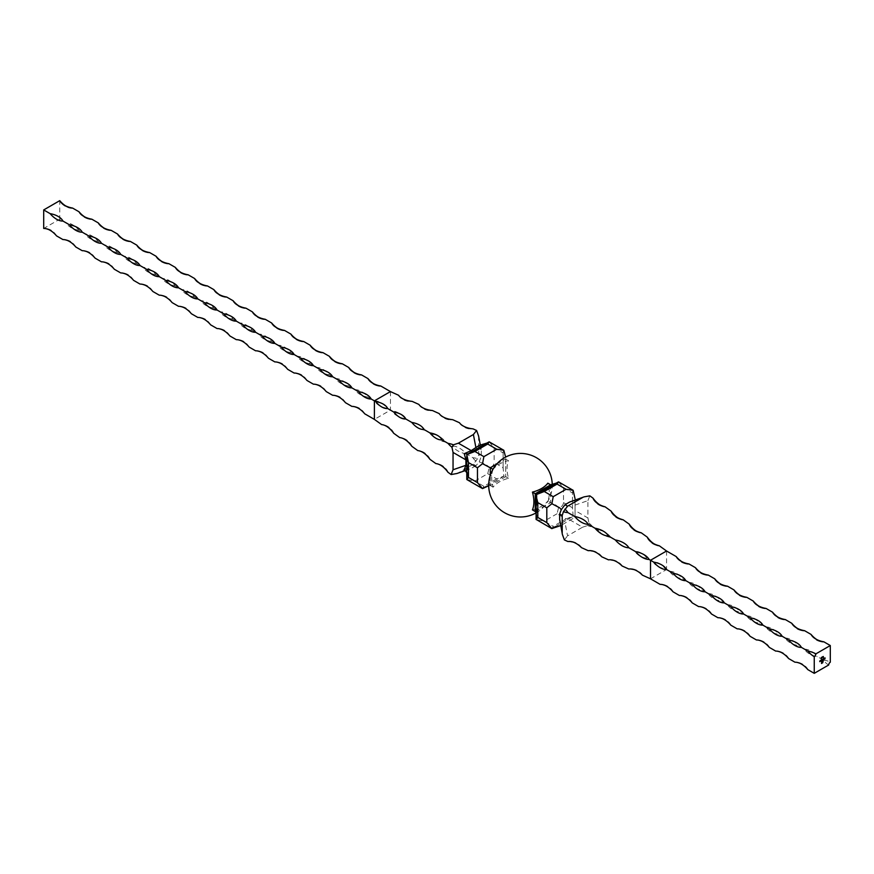 <?xml version="1.0" encoding="UTF-8"?>
<svg xmlns="http://www.w3.org/2000/svg" width="874" height="874" viewBox="0 0 874 874"><rect width="100%" height="100%" fill="white"/><g stroke="black" fill="none" stroke-linecap="round" stroke-linejoin="round"><path stroke-width="0.66" stroke-dasharray="4.37 3.28" d="M571.148 501.348L575.037 500.736L575.037 517.31L560.682 525.591M569.717 519.79L582.554 527.208L567.554 535.86L564.986 522.521M551.876 528.639L553.22 526.345L544.24 521.155L536.155 519.549L536.975 515.911L536.09 512.699M558.53 481.869L563.501 487.79L563.501 502.616C563.206 505.38 561.545 507.095 558.53 507.772L557.077 513.737L566.068 518.927L553.22 526.345M566.068 518.927L573.158 516.217L572.492 507.805L563.501 502.616M575.037 517.31L573.967 515.802L573.158 516.217M557.077 513.737L544.24 521.155M558.53 507.772C557.514 505.893 554.892 504.167 550.653 502.616L535.249 511.519M536.254 494.575L536.975 494.16L536.975 515.911M550.653 484.819L550.653 502.616L547.834 500.988A29.858 17.24 -120 0 0 547.834 483.191M557.448 482.339L555.919 483.224M563.501 487.79L572.492 492.98L572.492 507.805M532.43 509.892A29.858 17.24 0 0 0 547.834 500.988M493.111 469.393A29.858 17.24 -120 0 0 493.111 487.189A29.858 17.24 180 0 1 508.526 478.297A29.858 17.24 60 0 1 508.526 460.5A29.858 17.24 0 0 0 493.111 469.393L492.947 469.305M561.283 525.591L559.83 521.133M572.492 492.98L572.94 490.172M575.037 500.736L575.059 516.654M575.059 505.085L587.896 500.627L587.896 517.954L575.059 510.536M589 523.111A19.294 10.477 62.8 0 1 592.987 527.055A19.294 10.477 177.2 0 1 587.579 525.569L589 523.111L587.896 517.954M587.896 500.627L589.819 495.842M666.556 551.002L666.556 569.531L665.354 568.832A19.294 10.477 177.2 0 1 653.293 561.873A19.294 10.477 62.8 0 1 665.354 568.832M653.293 561.873L647.263 558.388A19.294 10.477 177.2 0 1 635.201 551.428A19.294 10.477 62.8 0 1 647.263 558.388M635.201 551.428L629.171 547.943A19.294 10.477 177.2 0 1 617.11 540.984A19.294 10.477 62.8 0 1 629.171 547.943M617.11 540.984L611.079 537.499A19.294 10.477 177.2 0 1 599.018 530.54A19.294 10.477 62.8 0 1 611.079 537.499M599.018 530.54L592.987 527.055M582.554 527.208L587.579 525.569M828.694 664.994A19.294 11.143 180 0 1 823.876 660.362L817.452 656.658A19.294 11.143 180 0 1 804.615 649.24L798.191 645.536A19.294 11.143 180 0 1 785.355 638.118L778.931 634.415A19.294 11.143 180 0 1 766.083 626.997L759.67 623.293A19.294 11.143 180 0 1 746.822 615.875L740.398 612.171A19.294 11.143 180 0 1 727.561 604.753L721.137 601.05A19.294 11.143 180 0 1 708.301 593.632L701.877 589.928A19.294 11.143 180 0 1 689.029 582.51L682.616 578.806A19.294 11.143 180 0 1 669.768 571.388L666.556 569.531L650.507 578.806M628.843 569.029A19.294 10.477 177.2 0 1 642.379 575.136C643.209 575.136 637.113 567.641 628.843 569.029M608.533 559.863A19.294 10.477 177.2 0 1 622.069 565.97C622.9 565.97 616.804 558.475 608.533 559.863M588.224 550.696A19.294 10.477 177.2 0 1 601.76 556.804C602.59 556.804 596.494 549.309 588.224 550.696M567.914 541.53A19.294 10.477 177.2 0 1 581.461 547.637C582.281 547.637 576.184 540.143 567.914 541.53M564.375 539.924L567.554 535.86M493.111 487.189L490.292 485.562L490.292 475.227M488.697 485.747L490.292 485.562L505.707 476.669L503.806 476.177L504.626 475.762L484.72 487.255M505.707 458.73L505.707 476.669L505.62 457.091M487.725 473.697L496.716 478.897L503.806 476.177L503.14 467.776L494.149 462.575C493.854 465.339 492.193 467.055 489.178 467.732L487.725 473.697L474.888 481.115L466.803 479.52L467.623 475.871L467.623 454.109L466.902 454.535M496.716 478.897L483.879 486.305L474.888 481.115M482.535 488.599L483.879 486.305M489.178 441.829L494.149 447.75L503.14 452.94L503.599 450.132M503.14 452.94L503.14 467.776M494.149 447.75L494.149 462.575M496.749 464.039L505.707 458.872L508.526 460.5M508.526 478.297L505.707 476.669M466.738 472.659L467.623 475.871M478.559 435.94L478.733 454.928L477.51 458.752L473.391 464.181L475.959 465.667L479.203 461.975C484.753 463.591 488.085 465.514 489.178 467.732M475.959 465.667L471.239 468.398L456.862 473.522M464.258 469.578L471.239 468.398M473.391 464.181L458.391 472.845M478.733 437.612L481.312 450.951L479.203 445.401M481.312 450.951L481.312 456.414L478.733 454.928M479.203 461.975L481.312 456.414M486.567 443.184L488.096 442.299M390.449 391.585L390.449 410.125L391.803 410.9A19.294 11.766 57.1 0 1 405.339 418.722L412.113 422.634A19.294 11.766 57.1 0 1 425.649 430.445L432.422 434.356A19.294 11.766 57.1 0 1 445.959 442.168L452.721 446.079A19.294 11.766 57.1 0 1 466.268 453.89L473.031 457.801A19.294 11.766 57.1 0 1 477.51 458.752M412.113 401.363A19.294 11.766 57.1 0 1 398.577 395.256C397.746 395.288 403.952 402.772 412.113 401.363M432.422 410.529A19.294 11.766 57.1 0 1 418.875 404.422C418.056 404.454 424.261 411.949 432.422 410.529M452.721 419.695A19.294 11.766 57.1 0 1 439.185 413.588C438.366 413.621 444.571 421.115 452.721 419.695M473.031 428.861A19.294 11.766 57.1 0 1 459.495 422.754C458.675 422.787 464.881 430.281 473.031 428.861M435.908 463.602A19.294 11.766 -177.1 0 1 447.969 472.277C448.777 472.397 444.178 463.832 435.908 463.602M417.816 450.602A19.294 11.766 -177.1 0 1 429.877 459.265C430.685 459.385 426.086 450.831 417.816 450.602M399.724 437.601A19.294 11.766 -177.1 0 1 411.785 446.264C412.594 446.385 407.994 437.83 399.724 437.601M381.632 424.589A19.294 11.766 -177.1 0 1 393.693 433.264C394.502 433.384 389.902 424.83 381.632 424.589M72.597 208.078C64.348 208.678 58.929 200.616 59.749 200.659L59.749 219.199L66.173 222.903A19.294 11.143 60 0 1 79.021 230.321L85.434 234.024A19.294 11.143 60 0 1 98.281 241.442L104.705 245.146A19.294 11.143 60 0 1 117.542 252.564L123.966 256.268A19.294 11.143 60 0 1 136.803 263.686L143.227 267.389A19.294 11.143 60 0 1 156.075 274.807L162.488 278.511A19.294 11.143 60 0 1 175.335 285.929L181.759 289.633A19.294 11.143 60 0 1 194.596 297.051L201.02 300.754A19.294 11.143 60 0 1 213.868 308.172L220.281 311.876A19.294 11.143 60 0 1 233.129 319.294L239.552 322.998A19.294 11.143 60 0 1 252.389 330.416L258.813 334.119A19.294 11.143 60 0 1 271.65 341.537L278.074 345.241A19.294 11.143 60 0 1 290.922 352.659L297.335 356.363A19.294 11.143 60 0 1 310.183 363.781L316.607 367.484A19.294 11.143 60 0 1 329.443 374.902L335.867 378.606A19.294 11.143 60 0 1 348.704 386.024L355.128 389.728A19.294 11.143 60 0 1 367.976 397.146L374.389 400.849A19.294 11.143 60 0 1 387.237 408.267L390.449 410.125L374.389 419.389M405.339 418.722A19.294 11.766 -177.1 0 1 391.803 410.9M425.649 430.445A19.294 11.766 -177.1 0 1 412.113 422.634M445.959 442.168A19.294 11.766 -177.1 0 1 432.422 434.356M466.268 453.89A19.294 11.766 -177.1 0 1 452.721 446.079M476.09 461.21A19.294 11.766 -177.1 0 1 473.031 457.801M823.876 660.362A19.294 11.143 60 0 1 830.3 662.219M804.615 649.24A19.294 11.143 60 0 1 817.452 656.658M785.355 638.118A19.294 11.143 60 0 1 798.191 645.536M766.083 626.997A19.294 11.143 60 0 1 778.931 634.415M746.822 615.875A19.294 11.143 60 0 1 759.67 623.293M727.561 604.753A19.294 11.143 60 0 1 740.398 612.171M708.301 593.632A19.294 11.143 60 0 1 721.137 601.05M689.029 582.51A19.294 11.143 60 0 1 701.877 589.928M669.768 571.388A19.294 11.143 60 0 1 682.616 578.806M660.132 584.367A19.294 11.143 180 0 1 672.98 591.774C673.81 591.829 668.381 583.766 660.132 584.367M794.979 662.219A19.294 11.143 180 0 1 807.827 669.626C808.647 669.681 803.228 661.618 794.979 662.219M775.719 651.097A19.294 11.143 180 0 1 788.567 658.504C789.386 658.559 783.967 650.496 775.719 651.097M756.458 639.976A19.294 11.143 180 0 1 769.295 647.383C770.125 647.437 764.695 639.375 756.458 639.976M737.197 628.854A19.294 11.143 180 0 1 750.034 636.261C750.864 636.316 745.435 628.253 737.197 628.854M717.925 617.732A19.294 11.143 180 0 1 730.773 625.139C731.593 625.194 726.174 617.131 717.925 617.732M698.665 606.611A19.294 11.143 180 0 1 711.512 614.018C712.332 614.072 706.902 606.01 698.665 606.611M679.404 595.489A19.294 11.143 180 0 1 692.241 602.896C693.071 602.951 687.641 594.888 679.404 595.489M351.916 406.41A19.294 11.143 180 0 1 364.764 413.828C361.814 408.693 357.532 406.224 351.916 406.41M332.655 395.288A19.294 11.143 180 0 1 345.492 402.706C342.553 397.572 338.271 395.103 332.655 395.288M313.395 384.167A19.294 11.143 180 0 1 326.231 391.585C323.282 386.45 319.01 383.981 313.395 384.167M294.123 373.045A19.294 11.143 180 0 1 306.971 380.463C304.021 375.328 299.738 372.859 294.123 373.045M274.862 361.923A19.294 11.143 180 0 1 287.71 369.341C284.76 364.207 280.478 361.738 274.862 361.923M255.601 350.802A19.294 11.143 180 0 1 268.438 358.22C265.499 353.085 261.217 350.616 255.601 350.802M236.341 339.68A19.294 11.143 180 0 1 249.177 347.098C246.228 341.963 241.956 339.494 236.341 339.68M217.069 328.558A19.294 11.143 180 0 1 229.917 335.977C226.967 330.842 222.684 328.373 217.069 328.558M197.808 317.437A19.294 11.143 180 0 1 210.656 324.855C207.706 319.72 203.423 317.251 197.808 317.437M178.547 306.315A19.294 11.143 180 0 1 191.384 313.733C188.445 308.598 184.163 306.129 178.547 306.315M159.287 295.193A19.294 11.143 180 0 1 172.123 302.612C169.174 297.477 164.891 295.008 159.287 295.193M140.015 284.072A19.294 11.143 180 0 1 152.863 291.49C149.913 286.355 145.63 283.886 140.015 284.072M120.754 272.95A19.294 11.143 180 0 1 133.602 280.368C130.652 275.234 126.369 272.764 120.754 272.95M101.493 261.829A19.294 11.143 180 0 1 114.33 269.247C111.391 264.112 107.109 261.643 101.493 261.829M82.232 250.707A19.294 11.143 180 0 1 95.069 258.125C92.12 252.99 87.837 250.521 82.232 250.707M62.961 239.585A19.294 11.143 180 0 1 75.809 247.003C72.859 241.869 68.576 239.4 62.961 239.585M43.7 228.464A19.294 11.143 180 0 1 56.548 235.882C53.598 230.747 49.315 228.278 43.7 228.464L59.749 219.199M79.021 230.321A19.294 11.143 180 0 1 66.173 222.903M98.281 241.442A19.294 11.143 180 0 1 85.434 234.024M117.542 252.564A19.294 11.143 180 0 1 104.705 245.146M136.803 263.686A19.294 11.143 180 0 1 123.966 256.268M156.075 274.807A19.294 11.143 180 0 1 143.227 267.389M175.335 285.929A19.294 11.143 180 0 1 162.488 278.511M194.596 297.051A19.294 11.143 180 0 1 181.759 289.633M213.868 308.172A19.294 11.143 180 0 1 201.02 300.754M233.129 319.294A19.294 11.143 180 0 1 220.281 311.876M252.389 330.416A19.294 11.143 180 0 1 239.552 322.998M271.65 341.537A19.294 11.143 180 0 1 258.813 334.119M290.922 352.659A19.294 11.143 180 0 1 278.074 345.241M310.183 363.781A19.294 11.143 180 0 1 297.335 356.363M329.443 374.902A19.294 11.143 180 0 1 316.607 367.484M348.704 386.024A19.294 11.143 180 0 1 335.867 378.606M367.976 397.146A19.294 11.143 180 0 1 355.128 389.728M387.237 408.267A19.294 11.143 180 0 1 374.389 400.849M823.647 659.575L823.723 658.592M824.608 658.592L825.023 657.849M821.189 658.592L821.254 657.652M822.784 660.078L822.926 659.062M823.439 659.051L823.111 659.608M823.111 658.952L823.111 659.52L823.111 658.952M821.757 660.045L822.674 659.204M822.314 660.067L821.746 659.739M820.872 660.886L821.014 660.165M821.527 660.154L821.199 660.711M821.199 660.056L821.199 660.624L821.199 660.056M820.238 661.039L820.762 660.307M821.44 663.442L821.505 661.935M821.593 663.158L822.39 662.776M822.86 661.826L822.86 660.471M821.811 661.738L822.478 661.421M822.423 661.389L822.478 660.58M822.412 660.536L823.079 660.231M823.144 657.466L823.286 656.472M822.827 657.15L822.248 657.488L822.609 656.844M822.172 657.532L821.604 657.86L821.953 657.215M819.528 661.454L820.041 660.722M554.072 527.295L573.967 515.802M555.351 526.651L573.573 516.119M536.09 512.885A31.781 31.781 0 0 0 552.248 484.36M572.492 509.105L572.492 491.876M504.222 476.09L485.999 486.61M503.14 469.065L503.14 451.836M79.021 211.781C78.19 211.737 83.62 219.8 91.857 219.199M98.281 222.903C97.451 222.859 102.881 230.922 111.118 230.321M117.542 234.024C116.723 233.981 122.141 242.043 130.39 241.442M136.803 245.146C135.983 245.102 141.413 253.165 149.651 252.564M156.075 256.268C155.244 256.224 160.674 264.287 168.911 263.686M175.335 267.389C174.505 267.346 179.935 275.408 188.172 274.807M194.596 278.511C193.777 278.467 199.196 286.53 207.444 285.929M213.868 289.633C213.037 289.589 218.467 297.652 226.705 297.051M233.129 300.754C232.298 300.711 237.728 308.773 245.965 308.172M252.389 311.876C251.559 311.832 256.989 319.895 265.237 319.294M271.65 322.998C270.831 322.954 276.25 331.017 284.498 330.416M290.922 334.119C290.092 334.076 295.521 342.138 303.759 341.537M310.183 345.241C309.352 345.197 314.782 353.26 323.019 352.659M329.443 356.363C328.624 356.319 334.043 364.382 342.291 363.781M348.704 367.484C347.885 367.441 353.304 375.503 361.552 374.902M367.976 378.606C367.146 378.562 372.575 386.625 380.813 386.024M811.039 634.415C813.989 639.549 818.261 642.019 823.876 641.822M791.768 623.293C794.717 628.428 799 630.897 804.615 630.7M772.507 612.171C775.457 617.306 779.739 619.775 785.355 619.579M753.246 601.05C756.196 606.185 760.478 608.654 766.083 608.457M733.985 589.928C736.924 595.063 741.207 597.532 746.822 597.335M714.714 578.806C717.663 583.941 721.946 586.41 727.561 586.214M695.453 567.685C698.402 572.82 702.685 575.289 708.301 575.092M676.192 556.563C679.142 561.698 683.424 564.167 689.029 563.97M647.263 537.128C649.535 542.448 653.555 545.332 659.324 545.791M629.171 524.127C631.443 529.447 635.464 532.332 641.232 532.79M611.079 511.115C613.351 516.436 617.372 519.331 623.14 519.79M592.987 498.114C595.26 503.435 599.28 506.33 605.048 506.789M480.318 445.074L481.159 449.444M465.176 470.638L469.808 469.043"/><path stroke-width="1.31" d="M560.682 525.591L551.778 528.573M551.844 528.617L536.079 519.385L536.155 494.651L558.53 481.869L573.158 490.314L566.068 489.276L557.077 484.087L558.53 481.869M536.09 512.699L535.249 511.519L535.249 493.723L550.653 484.819L555.919 483.224M536.155 519.549L537.816 517.452L537.816 502.616L536.079 495.853M557.077 484.087L544.24 491.494L536.155 494.651C537.477 494.181 537.171 493.876 535.249 493.723L532.43 492.095A29.858 17.24 60 0 1 532.43 509.892L535.249 511.519M537.816 517.452L546.807 522.641L546.807 507.805L537.816 502.616M544.24 491.494L553.22 496.683L566.068 489.276M550.653 484.819L547.834 483.191A29.858 17.24 180 0 1 532.43 492.095M546.807 522.641L551.876 528.639M559.644 519.429L562.386 534.451L559.644 519.429L559.644 513.978L561.283 509.706L559.644 507.805L551.876 503.73L546.807 507.805M562.211 532.779L562.211 515.463L559.644 513.978M575.059 498.77L573.158 490.314M553.22 496.683L551.876 503.73M561.283 509.706L564.986 504.724L569.717 501.993L584.094 496.869L569.717 501.993M564.986 504.724L567.554 506.21L582.554 497.546M814.251 673.341L814.251 656.658A2.272 1.311 120 0 0 815.857 653.872L830.3 645.536L830.3 662.219A2.272 1.311 120 0 0 828.694 664.994L814.251 673.341L807.827 669.626A19.294 11.143 -120 0 0 794.979 662.219L788.567 658.504A19.294 11.143 -120 0 0 775.719 651.097L769.295 647.383A19.294 11.143 -120 0 0 756.458 639.976L750.034 636.261A19.294 11.143 -120 0 0 737.197 628.854L730.773 625.139A19.294 11.143 -120 0 0 717.925 617.732L711.512 614.018A19.294 11.143 -120 0 0 698.665 606.611L692.241 602.896A19.294 11.143 -120 0 0 679.404 595.489L672.98 591.774A19.294 11.143 -120 0 0 660.132 584.367L650.507 578.806L650.507 560.267L666.556 551.002L659.324 545.791A19.294 10.477 62.8 0 1 647.263 537.128L641.232 532.79A19.294 10.477 62.8 0 1 629.171 524.127L623.14 519.79A19.294 10.477 62.8 0 1 611.079 511.115L605.048 506.789A19.294 10.477 62.8 0 1 592.987 498.114L589.819 495.842L584.094 496.869M567.554 506.21L563.446 511.64A19.294 11.766 -122.9 0 0 567.914 512.59A19.294 11.766 2.9 0 0 564.866 509.181M815.857 653.872A19.294 11.143 0 0 0 807.827 651.097L801.403 647.383A19.294 11.143 0 0 0 788.567 639.976L782.143 636.261A19.294 11.143 0 0 0 769.295 628.854L762.882 625.139A19.294 11.143 0 0 0 750.034 617.732L743.61 614.018A19.294 11.143 0 0 0 730.773 606.611L724.349 602.896A19.294 11.143 0 0 0 711.512 595.489L705.089 591.774A19.294 11.143 0 0 0 692.241 584.367L685.828 580.653A19.294 11.143 0 0 0 672.98 573.246L666.556 569.531A19.294 11.143 0 0 0 653.719 562.124L649.153 559.48A19.294 11.766 2.9 0 0 635.616 551.669L628.843 547.758A19.294 11.766 2.9 0 0 615.307 539.946L608.533 536.035A19.294 11.766 2.9 0 0 594.997 528.213L588.224 524.313A19.294 11.766 2.9 0 0 574.688 516.49L567.914 512.59M647.263 537.128A19.294 11.766 2.9 0 0 659.324 545.791M629.171 524.127A19.294 11.766 2.9 0 0 641.232 532.79M611.079 511.115A19.294 11.766 2.9 0 0 623.14 519.79M592.987 498.114A19.294 11.766 2.9 0 0 605.048 506.789M650.507 578.806L642.379 575.136A19.294 11.766 -122.9 0 0 628.843 569.029L622.069 565.97A19.294 11.766 -122.9 0 0 608.533 559.863L601.76 556.804A19.294 11.766 -122.9 0 0 588.224 550.696L581.461 547.637A19.294 11.766 -122.9 0 0 567.914 541.53L564.375 539.924L562.386 534.451M635.616 551.669A19.294 11.766 -122.9 0 0 649.153 559.48M615.307 539.946A19.294 11.766 -122.9 0 0 628.843 547.758M594.997 528.213A19.294 11.766 -122.9 0 0 608.533 536.035M574.688 516.49A19.294 11.766 -122.9 0 0 588.224 524.313M563.446 511.64L562.211 515.463M492.947 469.305L490.292 467.765L496.749 464.039M490.292 475.227L490.292 467.765L482.535 463.69L477.455 467.765L468.464 462.575L466.803 454.611L474.888 451.454L487.725 444.047L489.178 441.829L503.806 450.274L505.62 457.091M482.535 488.599L466.803 479.52L468.464 477.412L477.455 482.601L482.535 488.599L488.697 485.747M477.455 482.601L477.455 467.765M468.464 477.412L468.464 462.575M503.806 450.274L496.716 449.236L487.725 444.047M474.888 451.454L483.879 456.643L482.535 463.69M483.879 456.643L496.716 449.236M466.803 479.52L466.738 455.813M465.176 470.638L456.862 473.522L451.137 474.549L453.049 469.753L465.897 465.307L464.258 469.578L466.738 472.659M465.897 465.307L465.897 459.855L453.049 452.437L451.956 447.269L453.377 444.811A19.294 10.477 -2.8 0 0 447.969 443.337A19.294 10.477 -117.2 0 0 451.956 447.269M453.377 444.811L458.391 443.184L471.239 450.602L464.258 453.693L465.897 459.855M464.258 453.693C467.514 453.661 468.366 453.967 466.803 454.611L489.178 441.829M453.049 469.753L453.049 452.437M471.239 450.602L479.203 445.401L486.567 443.184M458.391 443.184L473.391 434.52L476.581 430.467L478.559 435.94L480.318 445.074M59.749 200.659A19.294 11.143 0 0 0 72.597 208.078A19.294 11.143 60 0 1 59.749 200.659L43.7 209.935L43.7 228.464A19.294 11.143 -120 0 1 56.548 235.882L62.961 239.585A19.294 11.143 -120 0 1 75.809 247.003L82.232 250.707A19.294 11.143 -120 0 1 95.069 258.125L101.493 261.829A19.294 11.143 -120 0 1 114.33 269.247L120.754 272.95A19.294 11.143 -120 0 1 133.602 280.368L140.015 284.072A19.294 11.143 -120 0 1 152.863 291.49L159.287 295.193A19.294 11.143 -120 0 1 172.123 302.612L178.547 306.315A19.294 11.143 -120 0 1 191.384 313.733L197.808 317.437A19.294 11.143 -120 0 1 210.656 324.855L217.069 328.558A19.294 11.143 -120 0 1 229.917 335.977L236.341 339.68A19.294 11.143 -120 0 1 249.177 347.098L255.601 350.802A19.294 11.143 -120 0 1 268.438 358.22L274.862 361.923A19.294 11.143 -120 0 1 287.71 369.341L294.123 373.045A19.294 11.143 -120 0 1 306.971 380.463L313.395 384.167A19.294 11.143 -120 0 1 326.231 391.585L332.655 395.288A19.294 11.143 -120 0 1 345.492 402.706L351.916 406.41A19.294 11.143 -120 0 1 364.764 413.828L374.389 419.389L374.389 400.849L390.449 391.585L398.577 395.256A19.294 10.477 -2.8 0 0 412.113 401.363L418.875 404.422A19.294 10.477 -2.8 0 0 432.422 410.529L439.185 413.588A19.294 10.477 -2.8 0 0 452.721 419.695L459.495 422.754A19.294 10.477 -2.8 0 0 473.031 428.861L476.581 430.467M43.7 209.935L50.124 213.638A19.294 11.143 -120 0 0 62.961 221.056L69.385 224.76A19.294 11.143 -120 0 0 82.232 232.178L88.645 235.882A19.294 11.143 -120 0 0 101.493 243.3L107.917 247.003A19.294 11.143 -120 0 0 120.754 254.421L127.178 258.125A19.294 11.143 -120 0 0 140.015 265.543L146.439 269.247A19.294 11.143 -120 0 0 159.287 276.665L165.699 280.368A19.294 11.143 -120 0 0 178.547 287.786L184.971 291.49A19.294 11.143 -120 0 0 197.808 298.908L204.232 302.612A19.294 11.143 -120 0 0 217.069 310.03L223.493 313.733A19.294 11.143 -120 0 0 236.341 321.151L242.754 324.855A19.294 11.143 -120 0 0 255.601 332.273L262.025 335.977A19.294 11.143 -120 0 0 274.862 343.395L281.286 347.098A19.294 11.143 -120 0 0 294.123 354.516L300.547 358.22A19.294 11.143 -120 0 0 313.395 365.638L319.808 369.341A19.294 11.143 -120 0 0 332.655 376.76L339.079 380.463A19.294 11.143 -120 0 0 351.916 387.881L358.34 391.585A19.294 11.143 -120 0 0 371.188 399.003L375.602 401.548A19.294 10.477 -117.2 0 0 387.663 408.519A19.294 10.477 -2.8 0 0 375.602 401.548M387.663 408.519L393.693 411.993A19.294 10.477 -117.2 0 0 405.755 418.963A19.294 10.477 -2.8 0 0 393.693 411.993M405.755 418.963L411.785 422.437A19.294 10.477 -117.2 0 0 423.846 429.407A19.294 10.477 -2.8 0 0 411.785 422.437M423.846 429.407L429.877 432.892A19.294 10.477 -117.2 0 0 441.938 439.851A19.294 10.477 -2.8 0 0 429.877 432.892M441.938 439.851L447.969 443.337M374.389 419.389L381.632 424.589A19.294 10.477 -117.2 0 1 393.693 433.264L399.724 437.601A19.294 10.477 -117.2 0 1 411.785 446.264L417.816 450.602A19.294 10.477 -117.2 0 1 429.877 459.265L435.908 463.602A19.294 10.477 -117.2 0 1 447.969 472.277L451.137 474.549M807.827 651.097A19.294 11.143 -120 0 0 814.251 656.658M788.567 639.976A19.294 11.143 -120 0 0 801.403 647.383M769.295 628.854A19.294 11.143 -120 0 0 782.143 636.261M750.034 617.732A19.294 11.143 -120 0 0 762.882 625.139M730.773 606.611A19.294 11.143 -120 0 0 743.61 614.018M711.512 595.489A19.294 11.143 -120 0 0 724.349 602.896M692.241 584.367A19.294 11.143 -120 0 0 705.089 591.774M672.98 573.246A19.294 11.143 -120 0 0 685.828 580.653M653.719 562.124A19.294 11.143 -120 0 0 666.556 569.531M821.953 657.215L821.658 657.904M823.417 657.281L823.286 656.472L823.417 657.281M820.762 660.307L820.457 661.214L820.762 660.307M820.697 660.34L820.216 660.984M822.674 659.204L821.953 660.351L822.674 659.204M822.314 660.067L821.746 660.132M821.462 658.406L821.331 657.609L821.462 658.406M824.193 658.319L823.942 659.062M823.723 658.592L823.647 659.651L823.723 658.592M825.023 657.849L824.608 659.072L825.023 657.849M822.926 660.067L822.849 659.105L823.494 659.083L822.86 659.608M823.177 658.898L823.111 659.608L823.111 658.865M821.014 660.875L821.593 660.187L820.948 660.711M821.265 660.001L821.199 660.711L821.199 659.968M822.729 662.667L821.505 663.475L821.997 660.886L821.658 663.202L822.39 662.776L822.915 660.504L822.368 662.536L821.866 662.863L822.478 661.88L821.866 661.782L823.079 660.231L822.39 662.962M822.609 656.844L822.314 657.521M820.041 660.722L819.736 661.629L820.041 660.722M676.192 556.563A19.294 11.143 0 0 0 689.029 563.97A19.294 11.143 60 0 1 676.192 556.563L666.556 551.002M830.3 645.536L823.876 641.822A19.294 11.143 60 0 1 811.039 634.415A19.294 11.143 0 0 0 823.876 641.822M811.039 634.415L804.615 630.7A19.294 11.143 60 0 1 791.768 623.293A19.294 11.143 0 0 0 804.615 630.7M791.768 623.293L785.355 619.579A19.294 11.143 60 0 1 772.507 612.171A19.294 11.143 0 0 0 785.355 619.579M772.507 612.171L766.083 608.457A19.294 11.143 60 0 1 753.246 601.05A19.294 11.143 0 0 0 766.083 608.457M753.246 601.05L746.822 597.335A19.294 11.143 60 0 1 733.985 589.928A19.294 11.143 0 0 0 746.822 597.335M733.985 589.928L727.561 586.214A19.294 11.143 60 0 1 714.714 578.806A19.294 11.143 0 0 0 727.561 586.214M714.714 578.806L708.301 575.092A19.294 11.143 60 0 1 695.453 567.685A19.294 11.143 0 0 0 708.301 575.092M695.453 567.685L689.029 563.97M72.597 208.078L79.021 211.781A19.294 11.143 0 0 0 91.857 219.199L98.281 222.903A19.294 11.143 0 0 0 111.118 230.321L117.542 234.024A19.294 11.143 0 0 0 130.39 241.442L136.803 245.146A19.294 11.143 0 0 0 149.651 252.564L156.075 256.268A19.294 11.143 0 0 0 168.911 263.686L175.335 267.389A19.294 11.143 0 0 0 188.172 274.807L194.596 278.511A19.294 11.143 0 0 0 207.444 285.929L213.868 289.633A19.294 11.143 0 0 0 226.705 297.051L233.129 300.754A19.294 11.143 0 0 0 245.965 308.172L252.389 311.876A19.294 11.143 0 0 0 265.237 319.294L271.65 322.998A19.294 11.143 0 0 0 284.498 330.416L290.922 334.119A19.294 11.143 0 0 0 303.759 341.537L310.183 345.241A19.294 11.143 0 0 0 323.019 352.659L329.443 356.363A19.294 11.143 0 0 0 342.291 363.781L348.704 367.484A19.294 11.143 0 0 0 361.552 374.902L367.976 378.606A19.294 11.143 0 0 0 380.813 386.024L390.449 391.585M62.961 221.056A19.294 11.143 0 0 0 50.124 213.638M82.232 232.178A19.294 11.143 0 0 0 69.385 224.76M101.493 243.3A19.294 11.143 0 0 0 88.645 235.882M120.754 254.421A19.294 11.143 0 0 0 107.917 247.003M140.015 265.543A19.294 11.143 0 0 0 127.178 258.125M159.287 276.665A19.294 11.143 0 0 0 146.439 269.247M178.547 287.786A19.294 11.143 0 0 0 165.699 280.368M197.808 298.908A19.294 11.143 0 0 0 184.971 291.49M217.069 310.03A19.294 11.143 0 0 0 204.232 302.612M236.341 321.151A19.294 11.143 0 0 0 223.493 313.733M255.601 332.273A19.294 11.143 0 0 0 242.754 324.855M274.862 343.395A19.294 11.143 0 0 0 262.025 335.977M294.123 354.516A19.294 11.143 0 0 0 281.286 347.098M313.395 365.638A19.294 11.143 0 0 0 300.547 358.22M332.655 376.76A19.294 11.143 0 0 0 319.808 369.341M351.916 387.881A19.294 11.143 0 0 0 339.079 380.463M371.188 399.003A19.294 11.143 0 0 0 358.34 391.585M380.813 386.024A19.294 11.143 60 0 1 367.976 378.606M91.857 219.199A19.294 11.143 60 0 1 79.021 211.781M111.118 230.321A19.294 11.143 60 0 1 98.281 222.903M130.39 241.442A19.294 11.143 60 0 1 117.542 234.024M149.651 252.564A19.294 11.143 60 0 1 136.803 245.146M168.911 263.686A19.294 11.143 60 0 1 156.075 256.268M188.172 274.807A19.294 11.143 60 0 1 175.335 267.389M207.444 285.929A19.294 11.143 60 0 1 194.596 278.511M226.705 297.051A19.294 11.143 60 0 1 213.868 289.633M245.965 308.172A19.294 11.143 60 0 1 233.129 300.754M265.237 319.294A19.294 11.143 60 0 1 252.389 311.876M284.498 330.416A19.294 11.143 60 0 1 271.65 322.998M303.759 341.537A19.294 11.143 60 0 1 290.922 334.119M323.019 352.659A19.294 11.143 60 0 1 310.183 345.241M342.291 363.781A19.294 11.143 60 0 1 329.443 356.363M361.552 374.902A19.294 11.143 60 0 1 348.704 367.484M823.669 658.635L823.723 659.597M824.958 657.882L825.023 658.832M821.265 657.641L821.254 658.559M822.609 659.247L822.674 659.925M822.325 662.929L821.505 663.399M821.757 661.279L821.658 661.837M821.593 661.804L821.658 663.202M822.642 660.591L822.707 661.716M821.866 661.935L822.478 661.662M823.013 660.263L823.079 661.771M823.221 656.516L823.363 657.412M822.543 656.8L822.248 657.488M821.888 657.182L821.604 657.86M819.987 660.755L820.041 661.443M475.959 447.87L473.391 434.52M552.379 528.355L555.351 526.651M536.8 494.345L556.705 482.852M552.248 484.36A31.781 31.781 0 0 0 536.363 457.67A31.781 31.781 0 0 0 488.697 485.026A31.781 31.781 0 0 0 536.09 512.885M485.999 486.61L483.027 488.326M487.353 442.823L467.459 454.305"/></g></svg>
